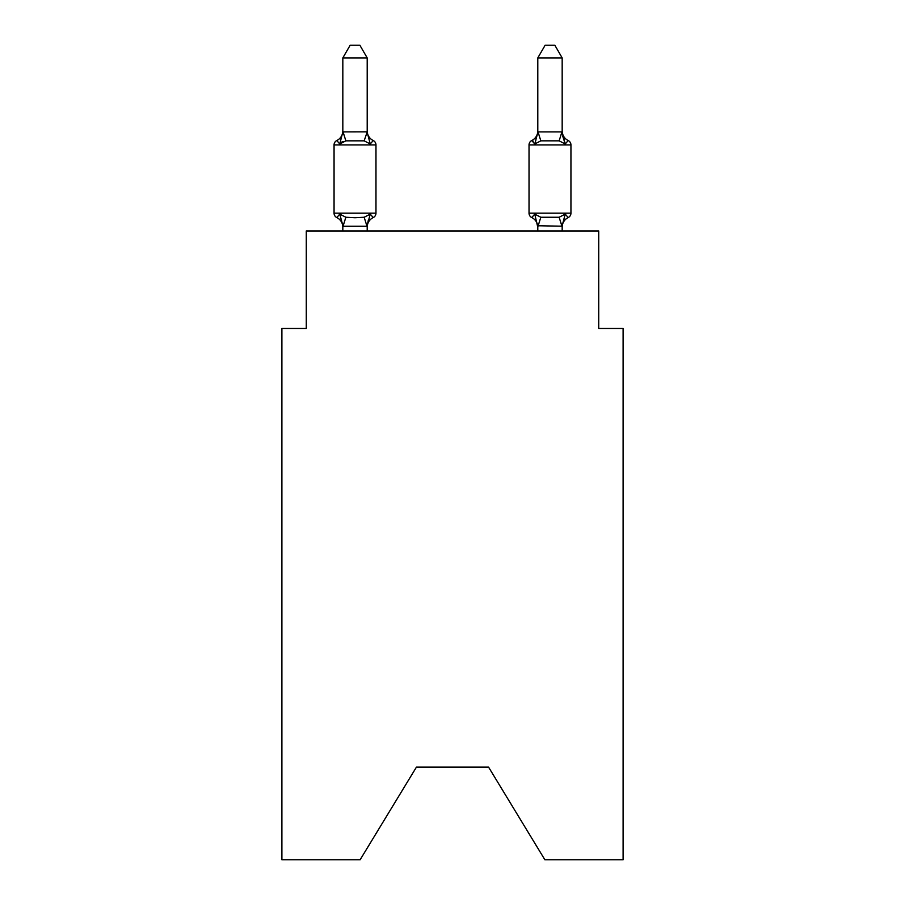 <?xml version="1.0" encoding="UTF-8"?>
<svg xmlns="http://www.w3.org/2000/svg" width="905" height="905" viewBox="0 0 905 905"><rect width="100%" height="100%" fill="white"/><g stroke="black" fill="none" stroke-linecap="round" stroke-linejoin="round"><path stroke-width="1.36" d="M488.576 767.135L544.867 859.75L623.104 859.75L623.104 328.447L598.725 328.447L598.725 230.967L306.275 230.967L306.275 328.447L281.896 328.447L281.896 859.75L360.133 859.75L416.424 767.135L488.576 767.135L416.424 767.135M562.175 230.967L562.175 227.2A10.724 10.724 0 0 1 568.204 217.551L565.218 214.123L568.204 217.551A4.876 4.876 0 0 0 570.942 213.173A4.876 4.876 0 0 1 568.204 217.551L565.218 214.123L568.204 217.551A4.876 4.876 0 0 0 570.942 213.173A4.876 4.876 0 0 1 568.204 217.551L565.218 214.123L568.204 217.551A4.876 4.876 0 0 0 570.942 213.173A4.876 4.876 0 0 1 568.204 217.551L565.218 214.123L568.204 217.551A4.876 4.876 0 0 0 570.942 213.173A4.876 4.876 0 0 1 568.204 217.551L565.218 214.123L568.204 217.551A4.876 4.876 0 0 0 570.942 213.173A4.876 4.876 0 0 1 568.204 217.551L565.218 214.123L568.204 217.551A4.876 4.876 0 0 0 570.942 213.173A4.876 4.876 0 0 1 568.204 217.551L565.218 214.123L568.204 217.551A4.876 4.876 0 0 0 570.942 213.173A4.876 4.876 0 0 1 568.204 217.551L565.218 214.123L568.204 217.551A4.876 4.876 0 0 0 570.942 213.173A4.876 4.876 0 0 1 568.204 217.551L565.218 214.123L568.204 217.551A4.876 4.876 0 0 0 570.942 213.173A4.876 4.876 0 0 1 568.204 217.551L565.218 214.123L568.204 217.551A4.876 4.876 0 0 0 570.942 213.173A4.876 4.876 0 0 1 568.204 217.551L565.218 214.123L568.204 217.551A4.876 4.876 0 0 0 570.942 213.173A4.876 4.876 0 0 1 568.204 217.551L565.218 214.123L568.204 217.551A4.876 4.876 0 0 0 570.942 213.173A4.876 4.876 0 0 1 568.204 217.551L565.218 214.123L568.204 217.551A4.876 4.876 0 0 0 570.942 213.173A4.876 4.876 0 0 1 568.204 217.551L565.218 214.123L568.204 217.551A4.876 4.876 0 0 0 570.942 213.173A4.876 4.876 0 0 1 568.204 217.551L565.218 214.123L568.204 217.551A4.876 4.876 0 0 0 570.942 213.173L570.942 144.924L529.029 144.924A4.876 4.876 0 0 1 531.767 140.547A4.876 4.876 0 0 0 529.029 144.924A4.876 4.876 0 0 1 531.767 140.547L534.753 143.974L531.767 140.547L533.158 141.214M535.896 140.117L534.753 143.974L531.767 140.547L534.753 143.974L535.896 140.117L534.753 143.974L535.896 140.117L534.753 143.974L535.896 140.117L534.753 143.974L535.896 140.117L534.753 143.974L535.896 140.117L534.753 143.974L535.896 140.117L534.753 143.974L535.896 140.117L534.753 143.974L540.839 140.841L559.132 140.841L565.218 143.974L568.204 140.547L565.218 143.974L562.672 136.01L565.218 143.974L568.204 140.547L565.218 143.974L562.672 136.01L565.218 143.974L568.204 140.547L565.218 143.974L562.672 136.01L565.218 143.974L568.204 140.547A4.876 4.876 0 0 1 570.942 144.924A4.876 4.876 0 0 0 568.204 140.547L565.218 143.974L562.672 136.01L565.218 143.974L568.204 140.547L565.218 143.974L568.204 140.547L565.218 143.974L562.672 136.01L565.218 143.974L568.204 140.547L565.218 143.974L568.204 140.547L565.218 143.974L562.672 136.01L565.218 143.974L568.204 140.547L565.218 143.974L568.204 140.547L565.218 143.974L562.672 136.01L565.218 143.974L568.204 140.547A10.724 10.724 0 0 1 562.175 130.908M562.175 226.193L537.796 225.752L537.796 227.2L534.753 214.123L531.767 217.551A10.724 10.724 0 0 1 537.796 227.2A10.724 10.724 0 0 0 531.767 217.551L534.753 214.123L531.767 217.551A10.724 10.724 0 0 1 537.796 227.2A10.724 10.724 0 0 0 531.767 217.551A10.724 10.724 0 0 1 537.796 227.2A10.724 10.724 0 0 0 531.767 217.551L534.753 214.123L531.767 217.551A10.724 10.724 0 0 1 537.796 227.2A10.724 10.724 0 0 0 531.767 217.551A10.724 10.724 0 0 1 537.796 227.2A10.724 10.724 0 0 0 531.767 217.551A10.724 10.724 0 0 1 537.796 227.2A10.724 10.724 0 0 0 531.767 217.551L534.753 214.123L531.767 217.551A10.724 10.724 0 0 1 537.796 227.2A10.724 10.724 0 0 0 531.767 217.551L534.753 214.123L531.767 217.551A10.724 10.724 0 0 1 537.796 227.2M537.796 130.908L537.796 130.908A10.724 10.724 0 0 1 531.767 140.547A4.876 4.876 0 0 0 529.029 144.924A4.876 4.876 0 0 1 531.767 140.547L534.753 143.974L531.767 140.547A4.876 4.876 0 0 0 529.029 144.924A4.876 4.876 0 0 1 531.767 140.547L534.753 143.974L531.767 140.547A4.876 4.876 0 0 0 529.029 144.924A4.876 4.876 0 0 1 531.767 140.547L534.753 143.974L531.767 140.547A4.876 4.876 0 0 0 529.029 144.924A4.876 4.876 0 0 1 531.767 140.547L534.753 143.974L531.767 140.547A4.876 4.876 0 0 0 529.029 144.924A4.876 4.876 0 0 1 531.767 140.547L534.753 143.974L531.767 140.547A4.876 4.876 0 0 0 529.029 144.924A4.876 4.876 0 0 1 531.767 140.547L534.753 143.974L531.767 140.547A4.876 4.876 0 0 0 529.029 144.924L529.029 213.173A4.876 4.876 0 0 0 531.767 217.551A4.876 4.876 0 0 1 529.029 213.173A4.876 4.876 0 0 0 531.767 217.551A4.876 4.876 0 0 1 529.029 213.173A4.876 4.876 0 0 0 531.767 217.551A4.876 4.876 0 0 1 529.029 213.173A4.876 4.876 0 0 0 531.767 217.551A4.876 4.876 0 0 1 529.029 213.173A4.876 4.876 0 0 0 531.767 217.551L534.753 214.123L531.767 217.551A4.876 4.876 0 0 1 529.029 213.173A4.876 4.876 0 0 0 531.767 217.551L534.753 214.123L531.767 217.551A4.876 4.876 0 0 1 529.029 213.173A4.876 4.876 0 0 0 531.767 217.551L534.753 214.123L540.839 217.257L559.132 217.257L565.218 214.123L562.175 225.752M370.247 214.123L373.233 217.551L370.247 214.123L373.233 217.551L370.247 214.123L373.233 217.551L370.247 214.123L367 226.261L343.029 226.261L339.782 214.123L336.796 217.551A4.876 4.876 0 0 1 334.058 213.173A4.876 4.876 0 0 0 336.796 217.551A4.876 4.876 0 0 1 334.058 213.173A4.876 4.876 0 0 0 336.796 217.551A4.876 4.876 0 0 1 334.058 213.173A4.876 4.876 0 0 0 336.796 217.551A4.876 4.876 0 0 1 334.058 213.173A4.876 4.876 0 0 0 336.796 217.551A4.876 4.876 0 0 1 334.058 213.173A4.876 4.876 0 0 0 336.796 217.551A4.876 4.876 0 0 1 334.058 213.173A4.876 4.876 0 0 0 336.796 217.551A4.876 4.876 0 0 1 334.058 213.173A4.876 4.876 0 0 0 336.796 217.551A4.876 4.876 0 0 1 334.058 213.173A4.876 4.876 0 0 0 336.796 217.551A4.876 4.876 0 0 1 334.058 213.173A4.876 4.876 0 0 0 336.796 217.551A4.876 4.876 0 0 1 334.058 213.173A4.876 4.876 0 0 0 336.796 217.551A4.876 4.876 0 0 1 334.058 213.173A4.876 4.876 0 0 0 336.796 217.551A4.876 4.876 0 0 1 334.058 213.173A4.876 4.876 0 0 0 336.796 217.551A4.876 4.876 0 0 1 334.058 213.173A4.876 4.876 0 0 0 336.796 217.551A4.876 4.876 0 0 1 334.058 213.173A4.876 4.876 0 0 0 336.796 217.551A4.876 4.876 0 0 1 334.058 213.173A4.876 4.876 0 0 0 336.796 217.551L339.782 214.123L336.796 217.551L339.782 214.123L336.796 217.551L339.782 214.123L336.796 217.551L339.782 214.123L336.796 217.551L339.782 214.123L336.796 217.551L339.782 214.123L336.796 217.551L339.782 214.123L336.796 217.551L339.782 214.123L345.868 217.257L355.009 217.743L364.161 217.257L370.247 214.123L373.233 217.551A4.876 4.876 0 0 0 375.971 213.173L375.971 144.924A4.876 4.876 0 0 0 373.233 140.547A4.876 4.876 0 0 1 375.971 144.924A4.876 4.876 0 0 0 373.233 140.547A4.876 4.876 0 0 1 375.971 144.924A4.876 4.876 0 0 0 373.233 140.547A4.876 4.876 0 0 1 375.971 144.924A4.876 4.876 0 0 0 373.233 140.547A4.876 4.876 0 0 1 375.971 144.924A4.876 4.876 0 0 0 373.233 140.547A4.876 4.876 0 0 1 375.971 144.924A4.876 4.876 0 0 0 373.233 140.547A4.876 4.876 0 0 1 375.971 144.924A4.876 4.876 0 0 0 373.233 140.547A4.876 4.876 0 0 1 375.971 144.924A4.876 4.876 0 0 0 373.233 140.547A4.876 4.876 0 0 1 375.971 144.924A4.876 4.876 0 0 0 373.233 140.547A4.876 4.876 0 0 1 375.971 144.924A4.876 4.876 0 0 0 373.233 140.547A4.876 4.876 0 0 1 375.971 144.924A4.876 4.876 0 0 0 373.233 140.547A4.876 4.876 0 0 1 375.971 144.924A4.876 4.876 0 0 0 373.233 140.547A4.876 4.876 0 0 1 375.971 144.924A4.876 4.876 0 0 0 373.233 140.547A4.876 4.876 0 0 1 375.971 144.924A4.876 4.876 0 0 0 373.233 140.547L370.247 143.974L373.233 140.547A4.876 4.876 0 0 1 375.971 144.924A4.876 4.876 0 0 0 373.233 140.547A4.876 4.876 0 0 1 375.971 144.924L334.058 144.924A4.876 4.876 0 0 1 336.796 140.547L339.782 143.974L336.796 140.547A10.724 10.724 0 0 0 342.825 130.908M367.204 57.92L342.825 57.92L350.144 45.25L359.885 45.25L367.204 57.92L367.204 132.345L370.247 143.974L373.233 140.547A10.724 10.724 0 0 1 367.204 130.908M342.825 227.2L342.825 227.2A10.724 10.724 0 0 0 336.796 217.551M367.204 225.752L368.346 220.017M367.204 131.904L364.161 140.841L345.868 140.841L339.782 143.974L342.825 131.904L367 131.847M562.175 131.904L562.175 57.92L537.796 57.92L537.796 131.904L562.175 131.904L565.218 143.974L562.672 136.01M537.796 226.193L537.796 230.967M529.029 144.924A4.876 4.876 0 0 1 531.767 140.547L534.753 143.974L538 131.847L540.839 140.841M343.063 141.485L341.23 142.345M334.058 144.924L334.058 213.173L375.971 213.173M342.825 57.92L342.825 131.904M367.204 230.967L367.204 226.193M342.825 230.967L342.825 226.193M370.247 143.974L364.161 140.841M373.233 217.551A10.724 10.724 0 0 0 367.204 227.2M570.942 213.173L529.029 213.173A4.876 4.876 0 0 0 531.767 217.551L534.753 214.123M537.796 57.92L545.115 45.25L554.856 45.25L562.175 57.92M345.868 217.257L343.029 226.261M364.161 217.257L367 226.261M343.029 131.847L345.868 140.841M561.971 226.261L559.132 217.257M538 226.261L540.839 217.257M559.132 140.841L561.971 131.847"/></g></svg>
